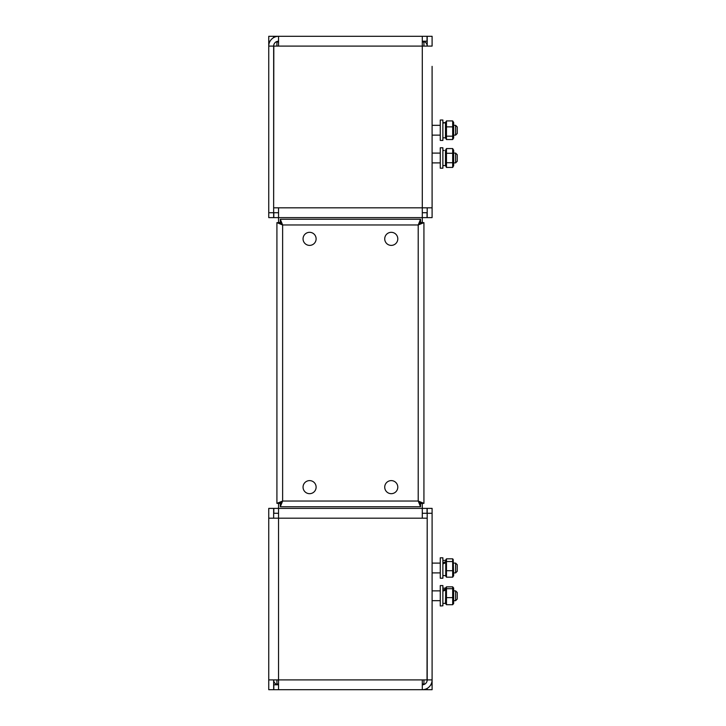 <?xml version="1.0" encoding="UTF-8"?>
<svg xmlns="http://www.w3.org/2000/svg" width="726" height="726" viewBox="0 0 726 726"><rect width="100%" height="100%" fill="white"/><g stroke="black" fill="none" stroke-linecap="round" stroke-linejoin="round"><path stroke-width="1.09" d="M427.197 518.183L427.033 679.899L278.548 679.899L278.548 689.7L273.811 689.7L273.811 684.799L278.548 684.799M427.033 518.183L422.296 518.183L422.296 508.382L278.548 508.382L278.548 518.183L268.747 518.183L268.747 689.7L273.648 689.7L273.648 679.899A4.901 4.901 0 0 0 276.942 684.527M427.033 688.475L427.033 689.7L278.548 689.7M422.296 684.799A4.901 4.901 0 0 0 427.197 679.899L427.197 508.382L432.097 508.382L432.097 679.899A9.801 9.801 0 0 1 422.296 689.7L422.296 679.899M268.747 518.183L268.747 508.382L273.648 508.382L273.648 518.183M268.747 617.826L268.747 589.939M422.296 503.363L422.296 508.382L278.548 508.382L278.548 503.363M278.548 513.282L273.811 513.282L273.811 508.382L278.548 508.382M422.296 508.382L427.033 508.382L427.033 513.282L422.296 513.282M268.747 679.899L278.548 679.899L278.548 518.183L422.296 518.183M430.781 684.799L432.097 684.799L432.097 679.899L427.033 679.899M432.097 136.924L432.097 159.793M432.097 172.534L432.097 162.896L440.265 162.896M432.097 79.751L432.097 123.529M432.097 185.929L432.097 207.817L422.296 207.817L422.296 222.637M278.548 222.637L278.548 207.817L422.296 207.817L422.296 36.3L427.033 36.3L427.033 41.2L422.296 41.2M270.063 41.2L268.747 41.2L268.747 46.101L273.648 46.101L273.648 217.619L268.747 217.619L268.747 46.101A9.801 9.801 0 0 1 278.548 36.3L422.296 36.3L278.548 36.3L278.548 46.101L273.811 46.101L273.648 207.817M278.548 207.817L273.811 207.817M278.548 212.718L273.811 212.718L273.811 217.619L427.033 217.619L427.033 212.718L422.296 212.718M273.811 46.101L273.648 46.101A4.901 4.901 0 0 1 278.548 41.2M278.548 46.101L432.097 46.101L432.097 36.3L427.197 36.3L427.197 46.101A4.901 4.901 0 0 0 423.902 41.473M427.197 207.817L427.197 217.619L432.097 217.619L432.097 66.356M432.097 684.799L432.097 689.7L427.197 689.7L427.197 688.384M422.296 36.3L397.794 36.3M384.726 36.3L316.119 36.3M303.051 36.3L273.811 36.3L273.811 37.525M268.747 217.619L273.648 217.619M268.747 41.2L268.747 36.3L273.648 36.3L273.648 37.616M423.93 222.637L423.93 503.363L423.93 222.637L420.663 222.637L418.212 224.969L423.93 222.637M282.632 36.3L418.212 36.3M422.296 42.017L423.93 42.017L423.93 46.101M423.93 42.017L423.875 41.2M276.915 46.101L276.915 42.017L278.548 42.017M391.26 480.612A6.534 6.534 0 0 0 384.726 487.146A6.534 6.534 0 0 0 391.26 493.68A6.534 6.534 0 0 0 397.794 487.146A6.534 6.534 0 0 0 391.26 480.612M309.585 480.612A6.534 6.534 0 0 0 303.051 487.146A6.534 6.534 0 0 0 309.585 493.68A6.534 6.534 0 0 0 316.119 487.146A6.534 6.534 0 0 0 309.585 480.612M309.585 232.32A6.534 6.534 0 0 0 303.051 238.854A6.534 6.534 0 0 0 309.585 245.388A6.534 6.534 0 0 0 316.119 238.854A6.534 6.534 0 0 0 309.585 232.32M391.26 232.32A6.534 6.534 0 0 0 384.726 238.854A6.534 6.534 0 0 0 391.26 245.388A6.534 6.534 0 0 0 397.794 238.854A6.534 6.534 0 0 0 391.26 232.32M276.915 503.363L282.632 501.031L280.3 506.748L280.3 503.481L282.632 501.031L418.212 501.031L423.93 503.363L420.663 503.363L418.212 501.031L420.545 503.481L420.545 506.748L418.212 501.031L418.212 224.969L282.632 224.969L280.3 222.519L280.3 219.252L282.632 224.969L282.632 501.031L280.182 503.363L276.915 503.363L276.915 222.637L280.182 222.637L282.632 224.969L276.915 222.637M420.545 219.252L420.545 222.519L418.212 224.969L420.545 219.252L280.3 219.252M280.3 506.748L420.545 506.748M418.212 689.7L282.632 689.7M423.93 679.899L423.93 683.983L422.296 683.983M278.548 683.983L276.915 683.983L276.915 679.899M276.915 683.983L276.969 684.799M457.253 154.974L457.253 161.263L455.619 162.896L455.619 153.095L453.659 153.095M442.878 165.592L445.492 165.592M442.878 150.554L444.185 150.436M445.492 165.728L445.492 150.264L446.472 148.567L446.472 167.425L445.882 166.399M452.679 167.425L453.659 165.728L453.659 150.264L452.679 148.567L452.679 167.425L446.472 167.425M452.679 162.715L446.472 162.715M452.679 148.567L446.472 148.567M452.679 153.277L446.472 153.277M442.878 164.348L442.878 168.205L440.265 168.205L440.265 147.786L442.878 147.786L442.878 164.348M457.253 126.959L455.619 125.326L457.253 126.959L457.253 133.493L455.619 135.127L455.619 125.326L453.659 125.326M442.878 137.768L442.878 140.436L440.265 140.436L440.265 120.017L442.878 120.017L442.878 137.768M442.878 123.111L445.492 122.73M445.492 122.64L442.878 122.73M445.492 137.858L445.492 122.594M453.659 137.858L453.659 122.494L452.679 120.915L452.679 139.537L446.472 139.537L445.492 137.958M446.472 139.537L446.472 120.915L445.492 122.494M453.659 137.958L452.679 139.537M452.679 136.179L446.472 136.179M452.679 120.915L446.472 120.915M452.679 126.869L446.472 126.869M445.918 137.051L446.109 137.84M455.619 590.873L457.253 592.507L457.253 599.041L455.619 600.674L455.619 590.873L453.659 590.873M442.878 605.82L440.265 605.983L440.265 585.564L442.878 585.564L442.878 605.82M442.878 591.182L445.492 590.075M445.492 589.185L442.878 590.075M446.472 604.713L446.472 586.835L452.679 586.835L452.679 604.713L446.472 604.713L445.492 603.506L445.755 587.588M452.679 604.713L453.659 603.506L453.659 588.042L452.679 586.835M445.492 588.042L446.472 586.835M452.679 588.695L446.472 588.695M452.679 597.625L446.472 597.625M457.253 564.737L455.619 563.104L457.253 564.737L457.253 571.271L455.619 572.905L455.619 563.104L453.659 563.104M442.878 578.177L442.878 557.795L440.265 557.795L440.265 578.177M442.878 563.993L445.492 562.795M445.492 561.797L442.878 562.795M445.764 576.208L445.764 559.8M445.492 575.736L446.472 577.179L446.472 558.829L452.679 558.829L453.196 559.474L453.659 575.736L452.679 577.179L446.472 577.179M452.679 558.829L452.679 577.179M445.492 560.272L446.472 558.829M452.679 561.534L446.472 561.534M452.679 570.718L446.472 570.718M422.296 503.481L420.545 503.481M280.3 503.481L278.548 503.481M432.097 513.282L427.197 513.282M422.296 222.519L420.545 222.519M280.3 222.519L278.548 222.519M268.747 212.718L273.648 212.718M457.253 154.729L455.619 153.095M440.265 153.095L432.097 153.095M455.619 162.896L453.659 162.896M440.265 125.326L432.097 125.326M457.253 133.493L455.619 135.127L453.659 135.127M440.265 135.127L432.097 135.127M442.878 137.822L445.492 137.822L442.878 137.822M442.878 122.63L444.965 122.63M453.659 165.728L453.269 166.399M453.659 150.264L453.269 149.592M440.265 590.873L432.097 590.873M455.619 600.674L453.659 600.674M440.265 600.674L432.097 600.674M442.878 603.37L445.492 603.37M442.878 588.178L445.492 588.178M440.265 563.104L432.097 563.104M457.253 571.271L455.619 572.905L453.659 572.905M440.265 572.905L432.097 572.905M442.878 578.214L440.265 578.214M442.878 575.6L445.492 575.6M442.878 560.408L445.492 560.408"/></g></svg>
